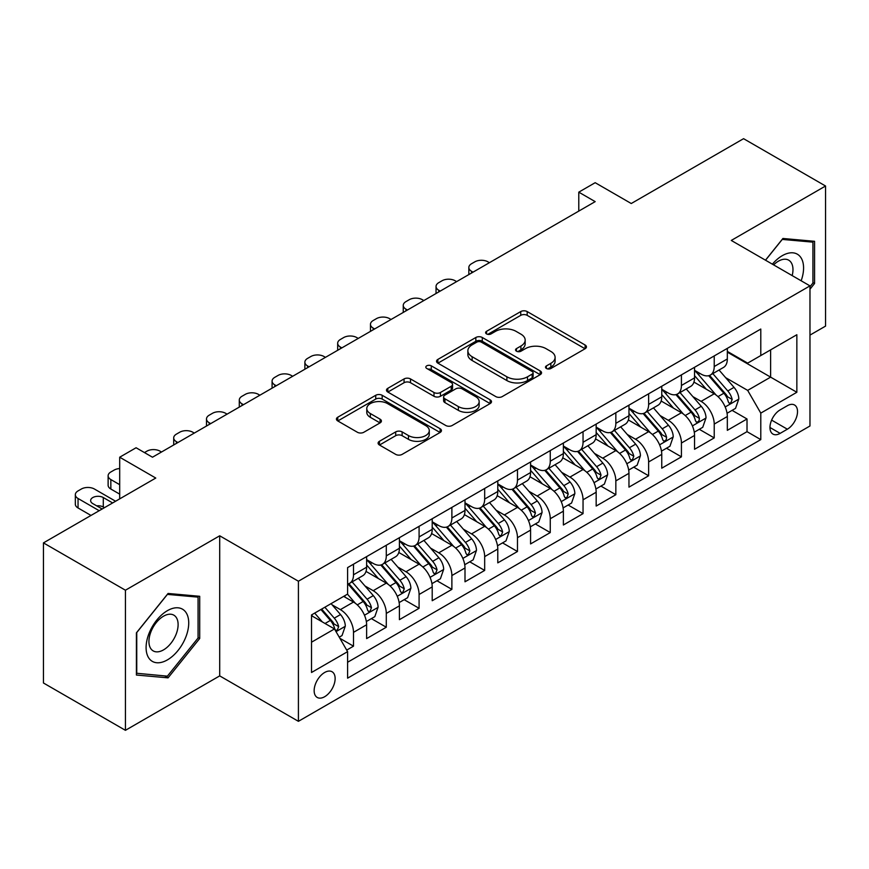 <?xml version="1.0" encoding="UTF-8"?>
<svg xmlns="http://www.w3.org/2000/svg" width="869" height="869" viewBox="0 0 869 869"><rect width="100%" height="100%" fill="white"/><g stroke="black" fill="none" stroke-linecap="round" stroke-linejoin="round"><path stroke-width="1.3" d="M546.416 368.478A3.183 1.836 0 0 0 550.924 368.478L585.119 348.73A4.551 2.629 0 0 0 586.456 346.872A4.551 2.629 0 0 0 585.119 345.015L527.179 311.569A4.551 2.629 0 0 0 520.748 311.569L486.542 331.317A3.183 1.836 0 0 0 485.608 332.61A3.183 1.836 0 0 0 486.542 333.913A3.183 1.836 0 0 0 491.05 333.913L495.482 331.361A14.567 8.408 0 0 1 516.077 331.361L520.9 334.141A14.567 8.408 0 0 1 525.169 340.094A14.567 8.408 0 0 1 520.9 346.036L516.479 348.599A3.183 1.836 0 0 0 515.545 349.892A3.183 1.836 0 0 0 516.479 351.195A3.183 1.836 0 0 0 520.987 351.195L525.408 348.643A14.567 8.408 0 0 1 546.014 348.643L550.837 351.424A14.567 8.408 0 0 1 555.106 357.376A14.567 8.408 0 0 1 550.837 363.318L546.416 365.882A3.183 1.836 0 0 0 545.482 367.174A3.183 1.836 0 0 0 546.416 368.478L546.416 365.882M324.648 696.721A14.838 8.571 120 0 0 334.337 683.642A14.838 8.571 120 0 0 332.067 671.748A14.838 8.571 120 0 0 324.648 672.487A14.838 8.571 120 0 0 314.947 685.565A14.838 8.571 120 0 0 317.228 697.449A14.838 8.571 120 0 0 324.648 696.721M379.438 441.278A4.551 2.629 0 0 0 378.102 443.136A4.551 2.629 0 0 0 379.438 444.993L395.699 454.378A4.551 2.629 0 0 0 402.13 454.378L440.116 432.458A4.551 2.629 0 0 0 441.452 430.589A4.551 2.629 0 0 0 440.116 428.732L382.175 395.286A4.551 2.629 0 0 0 375.734 395.286L337.759 417.218A4.551 2.629 0 0 0 336.422 419.075A4.551 2.629 0 0 0 337.759 420.933L357.387 432.262A4.551 2.629 0 0 0 363.829 432.262L380.079 422.888A4.551 2.629 0 0 0 381.415 421.02A4.551 2.629 0 0 0 380.079 419.162L370.346 413.546A12.177 7.028 0 0 1 366.783 408.571A12.177 7.028 0 0 1 374.3 402.075A12.177 7.028 0 0 1 387.563 403.607L425.712 425.625A12.177 7.028 0 0 1 429.275 430.589A12.177 7.028 0 0 1 421.758 437.085A12.177 7.028 0 0 1 408.484 435.565L402.13 431.893A4.551 2.629 0 0 0 395.699 431.893L379.438 441.278L379.438 444.993M809.973 335.108L825.55 326.114L825.55 186.009L743.571 138.682L631.252 203.52L595.178 182.696L578.787 192.158L595.178 201.63L152.488 457.213L136.085 447.752L119.694 457.213L119.694 498.871M125.429 590.214L125.429 730.318L219.705 675.886L219.705 535.793L125.429 590.214L43.45 542.886L155.768 478.048L119.694 457.213M219.705 535.793L298.415 581.231L809.973 285.879L809.973 425.984L298.415 721.324L298.415 581.231M825.55 186.009L731.274 240.441L809.973 285.879M495.797 396.59A4.551 2.629 0 0 0 502.239 396.59L540.214 374.658A4.551 2.629 0 0 0 541.55 372.801A4.551 2.629 0 0 0 540.214 370.944L482.284 337.487A4.551 2.629 0 0 0 475.843 337.487L437.857 359.418A4.551 2.629 0 0 0 436.531 361.276A4.551 2.629 0 0 0 437.857 363.133L495.797 396.59M428.026 369.173A3.183 1.836 0 0 1 431.263 369.618L431.263 365.827L490.17 399.838A4.551 2.629 0 0 1 491.496 401.695A4.551 2.629 0 0 1 490.17 403.553L452.184 425.484A4.551 2.629 0 0 1 445.743 425.484L387.813 392.038L387.813 388.313A4.551 2.629 0 0 0 386.477 390.181A4.551 2.629 0 0 0 387.813 392.038M387.813 388.313L404.063 378.927A4.551 2.629 0 0 1 410.505 378.927L434 392.495A4.551 2.629 0 0 0 440.431 392.495L451.217 386.271A4.551 2.629 0 0 0 452.553 384.413A4.551 2.629 0 0 0 451.217 382.556L426.755 368.434A3.183 1.836 0 0 1 425.821 367.131A3.183 1.836 0 0 1 427.787 365.436A3.183 1.836 0 0 1 431.263 365.827M125.429 730.318L43.45 682.991L43.45 542.886M346.698 650.099L353.498 646.167L339.898 638.313M332.154 604.867L340.387 609.625A18.553 10.71 60 0 1 353.498 632.35L366.62 624.768L366.62 638.596L386.292 627.233L371.378 618.619M364.947 585.945L373.181 590.692A18.553 10.71 60 0 1 386.292 613.416L399.414 605.845L399.414 619.662L419.086 608.3L404.172 599.686M397.741 567.012L405.975 571.759A18.553 10.71 60 0 1 419.086 594.483L432.208 586.912L432.208 600.729L451.88 589.367L436.955 580.753M430.524 548.078L438.758 552.825A18.553 10.71 60 0 1 451.88 575.55L465.002 567.978L465.002 581.795L484.674 570.433L469.749 561.819M463.318 529.145L471.552 533.892A18.553 10.71 60 0 1 484.674 556.616L497.785 549.045L497.785 562.862L517.468 551.5L502.543 542.886M496.112 510.212L504.346 514.959A18.553 10.71 60 0 1 517.468 537.683L530.579 530.112L530.579 543.929L550.262 532.567L535.337 523.953M528.906 491.278L537.14 496.036A18.553 10.71 60 0 1 550.262 518.75L563.373 511.178L563.373 524.995L583.045 513.633L568.13 505.019M561.7 472.345L569.934 477.103A18.553 10.71 60 0 1 583.045 499.816L596.167 492.245L596.167 506.062L615.839 494.711L600.924 486.097M594.494 453.412L602.728 458.169A18.553 10.71 60 0 1 615.839 480.883L628.96 473.312L628.96 487.129L648.632 475.777L633.718 467.164M627.288 434.478L635.521 439.236A18.553 10.71 60 0 1 648.632 461.95L661.754 454.378L661.754 468.195L681.426 456.844L666.501 448.23M660.082 415.545L668.315 420.303A18.553 10.71 60 0 1 681.426 443.016L694.548 435.445L694.548 449.273L714.22 437.911L714.22 424.083A18.553 10.71 -120 0 0 701.098 401.369L692.865 396.612M699.295 429.297L714.22 437.911M366.62 624.768A18.553 10.71 -120 0 0 353.498 602.054L343.668 596.373M399.414 605.845A18.553 10.71 -120 0 0 386.292 583.121L366.012 571.411M432.208 586.912A18.553 10.71 -120 0 0 419.086 564.187L398.806 552.478M465.002 567.978A18.553 10.71 -120 0 0 451.88 545.254L431.6 533.544M497.785 549.045A18.553 10.71 -120 0 0 484.674 526.321L464.394 514.611M530.579 530.112A18.553 10.71 -120 0 0 517.468 507.387L497.187 495.678M563.373 511.178A18.553 10.71 -120 0 0 550.262 488.454L529.981 476.744M596.167 492.245A18.553 10.71 -120 0 0 583.045 469.521L562.775 457.822M628.96 473.312A18.553 10.71 -120 0 0 615.839 450.598L595.558 438.888M661.754 454.378A18.553 10.71 -120 0 0 648.632 431.665L628.352 419.955M694.548 435.445A18.553 10.71 -120 0 0 681.426 412.732L661.146 401.022M787.347 405.725L780.134 409.886A14.371 8.299 120 0 0 770.738 422.562A14.371 8.299 120 0 0 772.943 434.076A14.371 8.299 120 0 0 780.134 433.37L787.347 429.199A14.371 8.299 120 0 0 796.743 416.533A14.371 8.299 120 0 0 794.538 405.008A14.371 8.299 120 0 0 787.347 405.725M311.526 642.191L334.478 628.939L347.6 651.652L347.6 678.168L760.788 439.616L760.788 413.112L747.666 390.387L725.658 377.678M347.6 651.652L311.526 672.487L311.526 614.926L347.6 594.103L347.6 567.598L760.788 329.047L760.788 355.551L796.851 334.728L796.851 392.277L760.788 413.112M366.62 559.647L373.181 563.427A18.553 10.71 60 0 0 382.458 564.35L395.569 556.779A18.553 10.71 -120 0 0 399.414 548.285L399.414 537.683M399.414 540.714L405.975 544.494A18.553 10.71 60 0 0 415.241 545.417L428.363 537.846A18.553 10.71 -120 0 0 432.208 529.351L432.208 518.75M432.208 521.78L438.758 525.56A18.553 10.71 60 0 0 448.035 526.484L461.157 518.912A18.553 10.71 -120 0 0 465.002 510.418L465.002 499.816M465.002 502.847L471.552 506.638A18.553 10.71 60 0 0 480.829 507.55L493.95 499.979A18.553 10.71 -120 0 0 497.785 491.485L497.785 480.883M497.785 483.914L504.346 487.705A18.553 10.71 60 0 0 513.622 488.617L526.744 481.046A18.553 10.71 -120 0 0 530.579 472.551L530.579 461.95M530.579 464.98L537.14 468.771A18.553 10.71 60 0 0 546.416 469.684L559.527 462.112A18.553 10.71 -120 0 0 563.373 453.618L563.373 443.016M563.373 446.047L569.934 449.838A18.553 10.71 60 0 0 579.21 450.75L592.321 443.179A18.553 10.71 -120 0 0 596.167 434.685L596.167 424.083M596.167 427.113L602.728 430.905A18.553 10.71 60 0 0 612.004 431.817L625.115 424.246A18.553 10.71 -120 0 0 628.96 415.751L628.96 405.15M628.96 408.18L635.521 411.971A18.553 10.71 60 0 0 644.798 412.884L657.909 405.312A18.553 10.71 -120 0 0 661.754 396.829L661.754 386.216M661.754 389.247L668.315 393.038A18.553 10.71 60 0 0 677.581 393.961L690.703 386.379A18.553 10.71 -120 0 0 694.548 377.896L694.548 367.294M347.6 662.254L747.014 431.665L747.014 418.977L727.331 430.34L727.331 416.512A18.553 10.71 -120 0 0 714.22 393.798L693.94 382.088M694.548 370.313L701.098 374.104A18.553 10.71 -120 0 0 710.375 375.028A18.553 10.71 -120 0 0 714.22 366.533L714.22 355.932M710.375 375.028L723.497 367.446A18.553 10.71 -120 0 0 727.331 358.962L727.331 348.36M353.498 564.187L353.498 574.789A18.553 10.71 60 0 1 349.664 583.284A18.553 10.71 60 0 1 347.6 584.033M349.664 583.284L362.775 575.712A18.553 10.71 -120 0 0 366.62 567.218L366.62 556.616M386.292 545.254L386.292 555.856A18.553 10.71 60 0 1 382.458 564.35M419.086 526.321L419.086 536.923A18.553 10.71 60 0 1 415.241 545.417M451.88 507.387L451.88 517.989A18.553 10.71 60 0 1 448.035 526.484M484.674 488.454L484.674 499.056A18.553 10.71 60 0 1 480.829 507.55M517.468 469.521L517.468 480.122A18.553 10.71 60 0 1 513.622 488.617M550.262 450.587L550.262 461.189A18.553 10.71 60 0 1 546.416 469.684M583.045 431.654L583.045 442.267A18.553 10.71 60 0 1 579.21 450.75M615.839 412.732L615.839 423.333A18.553 10.71 60 0 1 612.004 431.817M648.632 393.798L648.632 404.4A18.553 10.71 60 0 1 644.798 412.884M681.426 374.865L681.426 385.467A18.553 10.71 60 0 1 677.581 393.961M681.426 443.016L681.426 456.844M648.632 461.95L648.632 475.777M615.839 480.883L615.839 494.711M583.045 499.816L583.045 513.633M550.262 518.75L550.262 532.567M517.468 537.683L517.468 551.5M484.674 556.616L484.674 570.433M451.88 575.55L451.88 589.367M419.086 594.483L419.086 608.3M386.292 613.416L386.292 627.233M353.498 632.35L353.498 646.167M334.478 628.939L311.526 615.686M747.666 390.387L770.618 377.135L770.618 349.87L796.851 334.728M727.331 352.141L796.851 392.277M727.331 351.391L747.666 363.123L760.788 355.551M219.705 675.886L298.415 721.324M578.787 192.158L578.787 211.091M732.089 410.364L747.014 418.977M747.014 431.665L760.788 439.616M809.973 289.214L814.568 283.5L814.568 241.31L782.915 238.475L765.47 260.189M136.411 675.028L168.065 677.853L199.707 638.487L199.707 596.297L168.065 593.462L136.411 632.828L136.411 675.028M812.928 282.555L814.568 283.5M198.067 637.542L199.707 638.487M164.719 675.919L168.065 677.853M547.687 368.934L550.837 367.109A14.567 8.408 0 0 0 555.106 361.167L555.106 357.376M525.169 340.094L525.169 343.874A14.567 8.408 0 0 1 520.9 349.827L517.75 351.652M585.065 348.773L527.179 315.349A4.551 2.629 0 0 0 520.748 315.349L487.813 334.359M540.16 374.691L482.284 341.278A4.551 2.629 0 0 0 475.843 341.278L437.922 363.177M532.176 374.104A3.183 1.836 0 0 0 533.11 372.801A3.183 1.836 0 0 0 532.176 371.498L481.317 342.136A3.183 1.836 0 0 0 476.809 342.136L472.139 344.83A14.567 8.408 0 0 0 467.87 350.783A14.567 8.408 0 0 0 472.139 356.724L506.899 376.798A14.567 8.408 0 0 0 527.505 376.798L532.176 374.104L532.176 377.885A3.183 1.836 0 0 0 533.11 376.592L533.11 372.801M467.87 350.783L467.87 354.563A14.567 8.408 0 0 0 472.139 360.516L472.139 356.724M532.176 377.885L527.505 380.579A14.567 8.408 0 0 1 506.899 380.579L472.139 360.516M387.867 392.071L404.063 382.718L404.063 378.927M452.553 384.413L452.553 388.204A4.551 2.629 0 0 1 451.217 390.062L440.431 396.286A4.551 2.629 0 0 1 434 396.286L410.505 382.718A4.551 2.629 0 0 0 404.063 382.718M431.263 369.618L490.105 403.596M458.376 406.573A12.177 7.028 0 0 0 471.65 408.104A12.177 7.028 0 0 0 479.167 401.608A12.177 7.028 0 0 0 475.604 396.633L462.167 388.877A4.551 2.629 0 0 0 455.725 388.877L444.939 395.102A4.551 2.629 0 0 0 443.614 396.959A4.551 2.629 0 0 0 444.939 398.817L458.376 406.573L458.376 410.364A12.177 7.028 0 0 0 471.65 411.884A12.177 7.028 0 0 0 479.167 405.388L479.167 401.608M443.614 396.959L443.614 400.75A4.551 2.629 0 0 0 444.939 402.608L444.939 398.817M458.376 410.364L444.939 402.608M429.275 430.589L429.275 434.381A12.177 7.028 0 0 1 421.758 440.876A12.177 7.028 0 0 1 408.484 439.356L402.13 435.684A4.551 2.629 0 0 0 395.699 435.684L379.503 445.037M366.783 408.571L366.783 412.362A12.177 7.028 0 0 0 370.346 417.326L370.346 413.546M380.025 422.921L370.346 417.326M440.051 432.49L382.175 399.077A4.551 2.629 0 0 0 375.734 399.077L337.813 420.965M727.06 413.264L735.532 408.376L738.813 398.904A12.285 7.093 -120 0 0 734.023 387.368L719.043 370.02M473.029 272.149L471.552 271.302A9.277 5.355 0 0 1 468.836 267.511A9.277 5.355 0 0 1 471.552 263.731L474.832 261.841A9.277 5.355 0 0 1 487.954 261.841L489.421 262.688M716.045 394.993L698.274 374.42A35.477 20.487 -120 0 0 694.548 370.52M706.301 389.225L696.362 377.711A29.448 17 -120 0 0 694.548 375.734M708.702 375.69L723.866 393.233A12.285 7.093 60 0 1 728.244 401.706L729.134 403.162L730.796 402.923L732.176 399.425A12.285 7.093 -120 0 0 727.798 390.963L712.808 373.616M709.593 375.408L725.887 394.254A6.257 3.617 60 0 1 727.462 396.709L732.176 399.425M801.153 280.785A30.143 17.402 120 0 0 782.263 255.682A30.143 17.402 120 0 0 772.389 264.176M792.17 275.603A20.639 11.916 120 0 0 788.704 260.179A20.639 11.916 120 0 0 778.385 261.2A20.639 11.916 120 0 0 773.606 264.882M765.535 260.222L782.263 239.409L812.928 242.147L812.928 283.033L809.973 286.705M810.896 240.974L812.928 242.147M185.868 636.934A30.143 17.402 120 0 0 178.058 607.811A30.143 17.402 120 0 0 148.947 633.631A30.143 17.402 120 0 0 156.746 662.743A30.143 17.402 120 0 0 185.868 636.934M176.157 634.164A20.639 11.916 120 0 0 173.843 615.165A20.639 11.916 120 0 0 150.891 631.915A20.639 11.916 120 0 0 153.205 650.914A20.639 11.916 120 0 0 176.157 634.164M136.748 673.421L136.748 632.545L167.402 594.396L198.067 597.133L198.067 638.02L167.402 676.158L136.411 673.236M196.036 595.96L198.067 597.133M694.266 432.197L702.739 427.309L706.019 417.837A12.285 7.093 -120 0 0 701.24 406.301L686.249 388.954M440.235 291.082L438.758 290.235A9.277 5.355 0 0 1 436.042 286.444A9.277 5.355 0 0 1 438.758 282.664L442.039 280.763A9.277 5.355 0 0 1 455.16 280.763L456.638 281.621M683.251 413.926L665.48 393.353A35.477 20.487 -120 0 0 661.754 389.453M673.508 408.158L663.568 396.644A29.448 17 -120 0 0 661.754 394.667M675.919 394.624L691.072 412.167A12.285 7.093 60 0 1 695.45 420.639L696.341 422.095L698.003 421.856L699.121 420.509L699.382 418.358A12.285 7.093 -120 0 0 695.004 409.896L680.025 392.549M676.81 394.341L693.093 413.188A6.257 3.617 60 0 1 694.668 415.643L699.382 418.358M661.472 451.13L669.945 446.242L673.225 436.77A12.285 7.093 -120 0 0 668.446 425.234L653.455 407.887M407.442 310.016L405.975 309.168A9.277 5.355 0 0 1 403.249 305.377A9.277 5.355 0 0 1 405.975 301.597L409.245 299.696A9.277 5.355 0 0 1 422.367 299.696L423.844 300.555M650.457 432.86L632.686 412.286A35.477 20.487 -120 0 0 628.96 408.387M640.714 427.081L630.775 415.578A29.448 17 -120 0 0 628.96 413.601M643.125 413.557L658.278 431.1A12.285 7.093 60 0 1 662.656 439.573L663.547 441.028L665.209 440.789L666.327 439.442L666.588 437.292A12.285 7.093 -120 0 0 662.211 428.83L647.231 411.482M644.016 413.264L660.299 432.121A6.257 3.617 60 0 1 661.874 434.576L666.588 437.292M628.689 470.064L637.162 465.176L640.431 455.704A12.285 7.093 -120 0 0 635.652 444.168L620.662 426.82M374.648 328.949L373.181 328.102A9.277 5.355 0 0 1 370.466 324.311A9.277 5.355 0 0 1 373.181 320.531L376.462 318.63A9.277 5.355 0 0 1 389.573 318.63L391.05 319.488M617.663 451.793L599.892 431.22A35.477 20.487 -120 0 0 596.167 427.32M607.92 446.014L597.981 434.511A29.448 17 -120 0 0 596.167 432.534M610.331 432.49L625.484 450.033A12.285 7.093 60 0 1 629.862 458.495L630.764 459.962L632.415 459.723L633.805 456.225A12.285 7.093 -120 0 0 629.417 447.763L614.437 430.416M611.222 432.197L627.505 451.054A6.257 3.617 60 0 1 629.08 453.499L633.805 456.225M595.895 488.997L604.368 484.109L607.637 474.637A12.285 7.093 -120 0 0 602.858 463.101L587.879 445.754M341.865 347.882L340.387 347.035A9.277 5.355 0 0 1 337.672 343.244A9.277 5.355 0 0 1 340.387 339.464L343.668 337.563A9.277 5.355 0 0 1 356.779 337.563L358.256 338.421M584.87 470.726L567.099 450.153A35.477 20.487 -120 0 0 563.373 446.253M575.126 464.948L565.187 453.444A29.448 17 -120 0 0 563.373 451.467M577.537 451.424L592.691 468.967A12.285 7.093 60 0 1 597.068 477.429L597.97 478.884L599.632 478.656L601.011 475.158A12.285 7.093 -120 0 0 596.623 466.696L581.643 449.349M578.428 451.13L594.711 469.988A6.257 3.617 60 0 1 596.286 472.432L601.011 475.158M563.101 507.93L571.574 503.032L574.854 493.57A12.285 7.093 -120 0 0 570.064 482.034L555.085 464.687M309.071 366.816L307.593 365.968A9.277 5.355 0 0 1 304.878 362.177A9.277 5.355 0 0 1 307.593 358.386L310.874 356.496A9.277 5.355 0 0 1 323.985 356.496L325.462 357.355M552.076 489.66L534.316 469.086A35.477 20.487 -120 0 0 530.579 465.187M542.332 483.881L532.393 472.378A29.448 17 -120 0 0 530.579 470.401M544.744 470.357L559.897 487.9A12.285 7.093 60 0 1 564.285 496.362L565.176 497.818L566.838 497.589L568.217 494.092A12.285 7.093 -120 0 0 563.829 485.63L548.85 468.282M545.634 470.064L561.917 488.921A6.257 3.617 60 0 1 563.492 491.365L568.217 494.092M530.307 526.864L538.78 521.965L542.06 512.504A12.285 7.093 -120 0 0 537.27 500.968L522.291 483.62M276.277 385.749L274.8 384.902A9.277 5.355 0 0 1 272.084 381.111A9.277 5.355 0 0 1 274.8 377.32L278.08 375.43A9.277 5.355 0 0 1 291.202 375.43L292.668 376.277M519.293 508.593L501.522 488.02A35.477 20.487 -120 0 0 497.785 484.12M509.538 502.814L499.599 491.311A29.448 17 -120 0 0 497.785 489.334M511.95 489.29L527.103 506.833A12.285 7.093 60 0 1 531.491 515.295L532.382 516.751L534.044 516.523L535.423 513.025A12.285 7.093 -120 0 0 531.046 504.563L516.056 487.216M512.84 488.997L529.123 507.854A6.257 3.617 60 0 1 530.709 510.299L535.423 513.025M497.513 545.797L505.986 540.898L509.267 531.437A12.285 7.093 -120 0 0 504.476 519.89L489.497 502.543M243.483 404.682L242.006 403.835A9.277 5.355 0 0 1 239.29 400.044A9.277 5.355 0 0 1 242.006 396.253L245.286 394.363A9.277 5.355 0 0 1 258.408 394.363L259.874 395.21M486.499 527.526L468.728 506.953A35.477 20.487 -120 0 0 465.002 503.053M476.755 521.748L466.816 510.244A29.448 17 -120 0 0 465.002 508.267M479.156 508.213L494.309 525.767A12.285 7.093 60 0 1 498.697 534.229L499.588 535.684L501.25 535.456L502.63 531.958A12.285 7.093 -120 0 0 498.252 523.496L483.262 506.149M480.046 507.93L496.329 526.788A6.257 3.617 60 0 1 497.915 529.232L502.63 531.958M464.719 564.731L473.192 559.832L476.473 550.37A12.285 7.093 -120 0 0 471.682 538.823L456.703 521.476M210.689 423.616L209.212 422.758A9.277 5.355 0 0 1 206.496 418.977A9.277 5.355 0 0 1 209.212 415.186L212.492 413.296A9.277 5.355 0 0 1 225.614 413.296L227.091 414.144M453.705 546.46L435.934 525.886A35.477 20.487 -120 0 0 432.208 521.987M443.961 540.681L434.022 529.178A29.448 17 -120 0 0 432.208 527.201M446.362 527.146L461.526 544.7A12.285 7.093 60 0 1 465.903 553.162L466.794 554.618L468.456 554.389L469.836 550.892A12.285 7.093 -120 0 0 465.458 542.43L450.479 525.082M447.263 526.864L463.546 545.721A6.257 3.617 60 0 1 465.121 548.165L469.836 550.892M431.926 583.664L440.398 578.765L443.679 569.304A12.285 7.093 -120 0 0 438.899 557.757L423.909 540.409M177.895 442.549L176.429 441.691A9.277 5.355 0 0 1 173.702 437.911A9.277 5.355 0 0 1 176.429 434.12L179.698 432.23A9.277 5.355 0 0 1 192.82 432.23L194.298 433.077M420.911 565.382L403.14 544.82A35.477 20.487 -120 0 0 399.414 540.909M411.167 559.614L401.228 548.111A29.448 17 -120 0 0 399.414 546.134M413.579 546.08L428.732 563.633A12.285 7.093 60 0 1 433.11 572.095L434 573.551L435.662 573.323L437.042 569.825A12.285 7.093 -120 0 0 432.664 561.352L417.685 544.016M414.47 545.797L430.752 564.654A6.257 3.617 60 0 1 432.327 567.099L437.042 569.825M399.132 602.586L407.615 597.698L410.885 588.237A12.285 7.093 -120 0 0 406.105 576.69L391.115 559.343M144.45 452.575L146.915 451.163A9.277 5.355 0 0 1 160.026 451.163L161.504 452.01M388.117 584.316L370.346 563.742A35.477 20.487 -120 0 0 366.62 559.842M378.373 578.548L368.434 567.044A29.448 17 -120 0 0 366.62 565.056M380.785 565.013L395.938 582.567A12.285 7.093 60 0 1 400.316 591.029L401.217 592.484L402.868 592.256L404.259 588.758A12.285 7.093 -120 0 0 399.87 580.286L384.891 562.938M381.676 564.731L397.959 583.588A6.257 3.617 60 0 1 399.534 586.032L404.259 588.758M366.349 621.52L374.821 616.632L378.091 607.159A12.285 7.093 -120 0 0 373.312 595.623L358.332 578.276M355.323 603.249L347.481 594.168M119.694 484.674L110.841 479.558L110.841 489.03A9.277 5.355 180 0 1 108.125 485.239L108.125 475.777A9.277 5.355 0 0 0 110.841 479.558M119.694 494.135L110.841 489.03M345.58 597.481L344.309 596.004M347.991 583.946L363.144 601.489A12.285 7.093 60 0 1 367.522 609.962L368.423 611.418L370.085 611.179L371.465 607.692A12.285 7.093 -120 0 0 367.076 599.219L352.097 581.872M348.882 583.664L365.165 602.51A6.257 3.617 60 0 1 366.74 604.965L371.465 607.692M119.694 468.554A9.277 5.355 0 0 0 114.121 470.096L110.841 471.986A9.277 5.355 0 0 0 108.125 475.777M339.236 637.173L342.028 635.565L345.308 626.093A12.285 7.093 -120 0 0 340.518 614.557L331.089 603.64M99.196 510.7L78.047 498.491A9.277 5.355 0 0 1 75.331 494.711A9.277 5.355 0 0 1 78.047 490.92L81.328 489.03A9.277 5.355 0 0 1 94.439 489.03L115.588 501.239M322.28 621.889L314.687 613.101M90.995 515.436L78.047 507.963A9.277 5.355 180 0 1 75.331 504.172L75.331 494.711M312.786 616.414L311.526 614.959M104.443 507.67L103.292 507.007A7.419 4.28 0 0 0 96.665 505.834M320.922 609.506L330.35 620.423A12.285 7.093 60 0 1 334.739 628.895L335.63 630.351L337.291 630.112L338.671 626.625A12.285 7.093 -120 0 0 334.283 618.152L324.854 607.235M321.682 609.071L332.371 621.444A6.257 3.617 60 0 1 333.946 623.899L338.671 626.625M112.644 502.945L103.292 497.546A7.419 4.28 0 0 0 95.21 496.623A7.419 4.28 0 0 0 90.626 500.577A7.419 4.28 0 0 0 92.798 503.607L102.151 508.995M340.387 609.625L353.498 602.054M373.181 590.692L386.292 583.121M405.975 571.759L419.086 564.187M438.758 552.825L451.88 545.254M471.552 533.892L484.674 526.321M504.346 514.959L517.468 507.387M537.14 496.036L550.262 488.454M569.934 477.103L583.045 469.521M602.728 458.169L615.839 450.598M635.521 439.236L648.632 431.665M668.315 420.303L681.426 412.732M701.098 401.369L714.22 393.798M714.22 366.533L727.331 358.962M353.498 574.789L366.62 567.218M386.292 555.856L399.414 548.285M419.086 536.923L432.208 529.351M451.88 517.989L465.002 510.418M484.674 499.056L497.785 491.485M517.468 480.122L530.579 472.551M550.262 461.189L563.373 453.618M583.045 442.267L596.167 434.685M615.839 423.333L628.96 415.751M648.632 404.4L661.754 396.829M681.426 385.467L694.548 377.896M714.22 424.083L727.331 416.512M771.618 420.118L787.347 429.199M769.967 427.494L780.134 433.37M550.837 367.109L550.837 363.318M516.479 351.195L516.479 348.599M520.9 349.827L520.9 346.036M486.542 333.913L486.542 331.317M520.748 315.349L520.748 311.569M527.179 315.349L527.179 311.569M585.119 348.73L585.119 345.015M437.857 363.133L437.857 359.418M475.843 341.278L475.843 337.487M482.284 341.278L482.284 337.487M540.214 374.658L540.214 370.944M506.899 380.579L506.899 376.798M527.505 380.579L527.505 376.798M410.505 382.718L410.505 378.927M434 396.286L434 392.495M440.431 396.286L440.431 392.495M451.217 390.062L451.217 386.271M490.17 403.553L490.17 399.838M395.699 435.684L395.699 431.893M402.13 435.684L402.13 431.893M408.484 439.356L408.484 435.565M380.079 422.888L380.079 419.162M337.759 420.933L337.759 417.218M375.734 399.077L375.734 395.286M382.175 399.077L382.175 395.286M440.116 432.458L440.116 428.732M471.552 271.302L471.552 273.007M725.191 406.964L738.737 399.143M698.274 374.42L699.958 373.442M727.798 390.963L734.023 387.368M718 396.622L723.866 393.233M438.758 290.235L438.758 291.941M692.397 425.897L705.943 418.076M665.48 393.353L667.175 392.375M695.004 409.896L701.24 406.301M685.206 415.556L691.072 412.167M405.975 309.168L405.975 310.874M659.604 444.83L673.149 437.009M632.686 412.286L634.381 411.309M662.211 428.83L668.446 425.234M652.413 434.489L658.278 431.1M373.181 328.102L373.181 329.807M626.81 463.764L640.355 455.943M599.892 431.22L601.587 430.242M629.417 447.763L635.652 444.168M619.619 453.422L625.484 450.033M340.387 347.035L340.387 348.73M594.016 482.697L607.561 474.876M567.099 450.153L568.793 449.175M596.623 466.696L602.858 463.101M586.825 472.356L592.691 468.967M307.593 365.968L307.593 367.663M561.222 501.63L574.767 493.809M534.316 469.086L535.999 468.109M563.829 485.63L570.064 482.034M554.042 491.278L559.897 487.9M274.8 384.902L274.8 386.596M528.428 520.564L541.974 512.743M501.522 488.02L503.205 487.042M531.046 504.563L537.27 500.968M521.248 510.212L527.103 506.833M242.006 403.835L242.006 405.53M495.634 539.497L509.18 531.676M468.728 506.953L470.411 505.975M498.252 523.496L504.476 519.89M488.454 529.145L494.309 525.767M209.212 422.758L209.212 424.463M462.851 558.419L476.397 550.609M435.934 525.886L437.618 524.909M465.458 542.43L471.682 538.823M455.66 548.078L461.526 544.7M176.429 441.691L176.429 443.396M430.057 577.353L443.603 569.532M403.14 544.82L404.835 543.842M432.664 561.352L438.899 557.757M422.866 567.012L428.732 563.633M397.263 596.286L410.809 588.465M370.346 563.742L372.041 562.775M399.87 580.286L406.105 576.69M390.072 585.945L395.938 582.567M364.469 615.219L378.015 607.398M367.076 599.219L373.312 595.623M357.278 604.878L363.144 601.489M78.047 498.491L78.047 507.963M336.042 631.633L345.221 626.332M334.283 618.152L340.518 614.557M325.049 623.486L330.35 620.423M103.292 507.007L103.292 497.546M468.836 267.511L468.836 274.571M436.042 286.444L436.042 293.505M403.249 305.377L403.249 312.438M370.466 324.311L370.466 331.371M337.672 343.244L337.672 350.305M304.878 362.177L304.878 369.238M272.084 381.111L272.084 388.171M239.29 400.044L239.29 407.105M206.496 418.977L206.496 426.038M173.702 437.911L173.702 444.961"/></g></svg>
